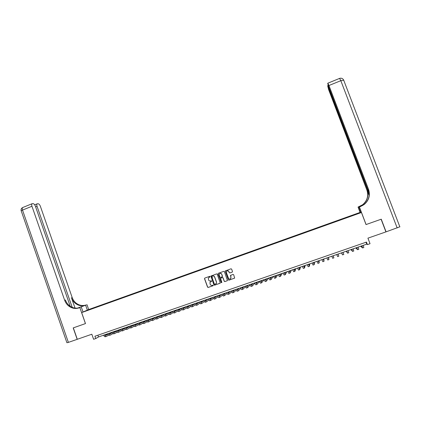 <?xml version="1.0" encoding="UTF-8"?>
<svg xmlns="http://www.w3.org/2000/svg" width="421" height="421" viewBox="0 0 421 421"><rect width="100%" height="100%" fill="white"/><g stroke="black" fill="none" stroke-linecap="round" stroke-linejoin="round"><path stroke-width="0.63" d="M210.09 276.565L209.653 276.35L204.795 278.07L204.506 278.702L207.564 287.138L208.19 287.448L213.058 285.743L213.258 285.301L212.189 285.306C211.263 285.527 210.595 285.196 210.174 284.317L209.926 282.496L211.668 281.181L211.231 280.718L210.605 280.939C209.684 281.16 209.011 280.833 208.595 279.954L208.321 278.197L210.09 276.565M356.098 213.879L357.771 213.347L356.098 213.879M232.197 272.129L232.492 271.492L231.618 269.103L230.982 268.798L225.24 270.961L228.308 279.87L228.945 280.175L234.66 278.092L233.671 274.729L233.034 274.424L230.445 275.439L230.913 277.313L230.761 278.539C229.866 279.349 229.087 279.234 228.429 278.186L226.387 272.592L226.477 271.477C227.356 270.55 228.15 270.629 228.871 271.713L229.213 272.65L229.85 272.955L232.355 272.034M81.653 312.592L85.484 323.581L73.328 327.87L77.301 339.289L91.831 334.232L93.599 339.289L95.735 338.547L94.93 336.247L366.465 242.086L367.422 244.601L370.033 243.701L367.928 238.154L385.925 231.897L381.1 219.246L366.023 224.567L361.45 212.51L81.653 312.592L88.731 309.53L360.029 212.431L361.45 212.51M217.225 274.197L216.594 273.892L210.884 276.102L213.952 284.901L214.584 285.206L220.272 283.091L217.225 274.197M218.32 273.282L223.767 271.35L224.404 271.661L227.445 280.602L224.867 281.607L224.23 281.296L222.977 277.855L222.346 277.544L220.536 278.318L221.809 282.307L221.783 282.602L221.162 282.533L218.031 273.913L218.32 273.282M89.952 309.219L92.799 308.146L89.952 309.219M352.782 215.552L352.63 215.142L94.22 307.619L92.92 308.504M352.63 215.142L358.96 213.226L353.54 215.278L88.768 309.988L85.463 311.072L92.936 308.177M95.735 338.547L98.493 336.958L366.754 244.133L367.422 244.601M97.888 335.221L98.493 336.958M366.033 242.233L366.754 244.133M94.351 307.993L94.22 307.619M352.977 215.478L352.84 215.173M358.408 213.184L358.287 213.468M209.984 276.95L209.021 277.339M210.558 281.733L211.589 281.302M204.764 278.086L204.606 278.639L207.658 287.069L208.284 287.38L213.184 285.664M211.131 275.829L210.979 276.387L214.042 284.833L214.673 285.143L220.183 283.207M211.916 276.292L211.716 276.734L214.41 284.154L214.847 284.375L216.373 283.386L216.441 282.117L214.594 277.039C214.178 276.16 213.505 275.829 212.584 276.055L211.9 276.297M215.941 283.907L216.462 283.317L216.441 282.117M212.01 276.234L212.673 275.997C213.594 275.771 214.268 276.102 214.689 276.981L216.531 282.054M220.73 278.123L222.43 277.486L223.062 277.797L224.314 281.233L224.946 281.544L227.377 280.681M218.273 273.303L218.12 273.861L221.246 282.47L221.735 282.665M221.678 274.281C220.92 273.171 220.109 273.113 219.257 274.124L219.209 275.155L219.925 277.123L220.557 277.428L222.367 276.66L221.762 274.229C221.299 273.355 220.63 273.134 219.767 273.566M222.256 276.797L222.393 276.25M221.762 274.229L222.477 276.192M226.93 271.008C227.798 270.561 228.477 270.777 228.95 271.661L229.292 272.592L229.929 272.903L232.271 272.071M230.534 278.786L230.913 277.313M230.597 275.287L230.992 277.255M225.445 270.761L225.293 271.319L228.387 279.807L229.024 280.118L234.613 278.144M105.166 334.648L106.224 335.2L108.008 334.148M109.444 333.3L109.992 332.979M105.782 335.205L107.897 333.964M108.765 335.037L106.613 336.321C106.003 336.589 105.339 336.095 104.619 334.837M106.376 336.405L105.571 336.684C104.955 336.953 104.292 336.458 103.566 335.2M70.239 306.299L35.432 206.301C34.79 204.701 34.022 203.811 33.122 203.627L32.054 203.732C31.596 204.164 31.564 205.006 31.959 206.253L22.518 210.095L68.386 342.389L77.175 339.331L73.201 327.912L85.484 323.575M87.336 310.135L85.621 305.225L77.743 308.067M85.621 305.225L86.284 304.92C84.279 305.625 82.232 305.709 80.148 305.172C76.333 304.025 73.686 301.499 72.201 297.589L40.4 206.369C39.774 204.795 39.027 203.922 38.158 203.743L37.127 203.843C36.685 204.264 36.659 205.09 37.053 206.322L35.638 206.895M77.58 308.088L85.61 305.199C83.595 305.904 81.542 305.988 79.453 305.446C75.633 304.299 72.975 301.762 71.486 297.842L75.054 308.088M85.442 323.596L79.853 307.583L79.132 307.84C77.069 308.567 74.97 308.651 72.822 308.093C68.907 306.904 66.181 304.299 64.655 300.268L31.959 206.253M79.853 307.583L79.064 307.798M72.233 307.356L37.053 206.322M68.386 342.389L66.913 342.726L21.282 211.058C20.918 210.916 21.329 210.595 22.518 210.095C22.129 208.848 22.171 208.006 22.645 207.564L22.929 207.448M83.032 311.998L81.285 306.998M88.689 309.546L86.984 304.672M79.132 307.84L79.848 307.551C77.79 308.272 75.696 308.356 73.554 307.798C69.649 306.62 66.934 304.02 65.408 299.999L64.655 300.268M399.918 226.772L386.083 231.839L381.258 219.194L366.075 224.551L359.408 206.979L364.086 204.59C368.943 200.428 370.433 195.36 368.554 189.392L328.954 85.51L327.843 83.184L327.748 83.595L328.812 87.194L369.201 193.171M361.223 212.5L359.134 207L361.092 206.295M359.134 207L359.408 206.979M362.734 205.432L359.039 206.764L362.723 204.759C367.433 200.717 368.875 195.802 367.054 190.013L369.149 195.518M360.087 212.437L358.055 207.079L362.581 204.774C367.275 200.749 368.712 195.849 366.896 190.082L328.612 89.599L327.659 85.689L369.233 194.213M358.055 207.079L362.581 205.527M360.36 212.452L358.313 207.064M360.292 206.658L363.939 204.611C368.78 200.459 370.259 195.412 368.386 189.461L368.554 189.392M109.365 333.195L110.407 333.753L112.218 332.679M113.649 331.832L114.112 331.553M109.97 333.753L112.107 332.49M112.97 333.574L110.802 334.874C110.202 335.142 109.544 334.642 108.829 333.385M110.565 334.958L109.755 335.237C109.155 335.505 108.492 335.005 107.771 333.748M113.581 331.737L114.612 332.301L116.443 331.201M117.864 330.353L118.243 330.122M114.175 332.295L116.328 331.011M117.185 332.106L115.007 333.427C114.417 333.685 113.765 333.185 113.049 331.922M114.775 333.506L113.954 333.79C113.365 334.053 112.707 333.553 111.991 332.285M117.806 330.274L118.822 330.843L120.68 329.722M122.09 328.869L122.39 328.69M118.39 330.838L120.564 329.522M121.411 330.632L119.222 331.969C118.643 332.227 117.996 331.722 117.285 330.453M118.996 332.048L118.164 332.332C117.585 332.595 116.938 332.09 116.222 330.822M122.048 328.806L123.053 329.385L124.932 328.238M122.616 329.369L124.816 328.033M125.653 329.148L123.448 330.511C122.885 330.764 122.243 330.259 121.532 328.985M123.227 330.585L122.39 330.874C121.822 331.132 121.18 330.622 120.469 329.354M126.3 327.338L127.295 327.917L129.194 326.743M126.863 327.896L129.079 326.533M129.905 327.664L127.689 329.043C127.137 329.296 126.505 328.785 125.8 327.512M127.474 329.122L126.632 329.411C126.074 329.664 125.437 329.154 124.732 327.88M130.568 325.859L131.547 326.443L133.473 325.249M135.683 325.017L134.904 324.359M131.12 326.422L133.352 325.033M134.173 326.175L131.947 327.575C131.405 327.822 130.778 327.306 130.073 326.028M131.736 327.649L130.884 327.943C130.336 328.191 129.71 327.68 129.005 326.401M135.82 324.97L137.767 323.744M135.388 324.938L137.646 323.523M138.456 324.675L136.22 326.101C135.683 326.343 135.067 325.828 134.367 324.544M136.009 326.175L135.152 326.47C134.615 326.717 133.994 326.196 133.294 324.917M139.146 322.891L140.104 323.491L142.072 322.239M139.672 323.449L141.951 322.012M142.756 323.175L140.503 324.623C139.982 324.865 139.372 324.338 138.672 323.054M140.298 324.691L139.43 324.991C138.904 325.233 138.293 324.712 137.593 323.428M143.456 321.402L144.398 322.002L146.392 320.723M143.971 321.96L146.266 320.492M147.066 321.665L144.803 323.139C144.287 323.375 143.687 322.849 142.993 321.56M144.598 323.207L143.724 323.512C143.208 323.749 142.603 323.223 141.909 321.933M147.776 319.902L148.708 320.513L150.729 319.202M148.287 320.46L150.597 318.96M151.386 320.155L149.113 321.649C148.613 321.881 148.018 321.355 147.324 320.06M148.913 321.718L148.034 322.023C147.529 322.254 146.934 321.728 146.24 320.434M152.118 318.402L153.034 319.018L155.075 317.676M152.613 318.96L154.944 317.429C155.628 318.723 156.212 319.26 156.691 319.034L157.591 318.723M155.723 318.634L153.439 320.155C152.949 320.386 152.36 319.855 151.671 318.555M153.244 320.223L152.355 320.528C151.865 320.76 151.276 320.228 150.581 318.934M156.47 316.897L157.375 317.518L159.433 316.145M156.954 317.455L159.222 315.945M160.075 317.108L157.78 318.66C157.301 318.886 156.717 318.344 156.033 317.045M160.833 315.387L161.727 316.013L163.811 314.608M161.306 315.939L163.501 314.466M164.443 315.576L162.132 317.155C161.669 317.376 161.09 316.834 160.412 315.534M161.948 317.218L161.043 317.534C160.575 317.755 159.996 317.213 159.317 315.913M165.216 313.871L166.095 314.503L168.2 313.061M165.674 314.424L167.79 312.982M168.821 314.034L166.5 315.65C166.048 315.866 165.479 315.318 164.8 314.013M166.321 315.708L165.411 316.024C164.953 316.245 164.379 315.697 163.701 314.392M169.61 312.35L170.473 312.987L172.605 311.514M170.058 312.898L172.094 311.493M173.215 312.493L170.884 314.134C170.442 314.35 169.884 313.798 169.205 312.487M170.71 314.198L169.789 314.513C169.342 314.729 168.779 314.182 168.105 312.871M174.02 310.824L174.873 311.472L177.02 309.956M174.457 311.372L176.41 309.998M177.625 310.94L175.283 312.619C174.852 312.824 174.299 312.277 173.626 310.961M175.11 312.677L174.183 312.998C173.747 313.208 173.194 312.656 172.521 311.34M178.441 309.293L179.283 309.945L181.451 308.388M178.867 309.835L180.741 308.498M182.046 309.382L179.693 311.093C179.272 311.298 178.73 310.745 178.057 309.424M179.525 311.151L178.588 311.477C178.167 311.682 177.62 311.124 176.952 309.809M182.882 307.756L183.709 308.414L185.898 306.82M183.293 308.293L185.082 306.993M186.482 307.819L184.119 309.567C183.714 309.767 183.177 309.209 182.509 307.888M183.956 309.624L183.014 309.951C182.603 310.151 182.061 309.593 181.393 308.272M187.334 306.214L188.145 306.883L190.36 305.241M187.734 306.751L189.445 305.488M190.934 306.246L188.561 308.035C188.166 308.23 187.634 307.667 186.971 306.341M188.403 308.088L187.45 308.414C187.05 308.614 186.519 308.051 185.856 306.73M191.802 304.667L192.602 305.341L194.834 303.652M192.186 305.199L193.818 303.973M195.397 304.667L193.018 306.493C192.634 306.688 192.113 306.12 191.45 304.793M192.865 306.546L191.902 306.877C191.513 307.072 190.992 306.509 190.329 305.178M196.286 303.12L197.07 303.794L199.301 302.073M196.66 303.641L198.202 302.457M199.875 303.078L197.486 304.951C197.112 305.141 196.602 304.572 195.944 303.236M197.338 305.004L196.37 305.336C195.991 305.53 195.476 304.957 194.818 303.625M200.785 301.562L201.554 302.246L203.706 300.552M201.143 302.078L202.606 300.931M206.927 299.436L205.622 300.483M204.369 301.483L201.975 303.404C201.612 303.588 201.106 303.015 200.454 301.678M201.827 303.452L200.849 303.788C200.485 303.978 199.975 303.404 199.322 302.067M205.295 299.999L206.053 300.689L208.127 299.021M205.643 300.51L207.021 299.405M211.247 297.942L210.111 298.873M208.879 299.878L206.474 301.852C206.122 302.031 205.627 301.452 204.974 300.11M206.332 301.899L205.348 302.241C204.995 302.42 204.495 301.841 203.843 300.505M209.826 298.431L210.568 299.131L212.563 297.489M210.158 298.931L211.453 297.873M215.573 296.442L214.61 297.252M213.4 298.268L210.989 300.289C210.653 300.468 210.158 299.884 209.516 298.542M210.853 300.336L209.858 300.683C209.516 300.862 209.026 300.278 208.379 298.936M214.368 296.863L215.094 297.563L217.01 295.947M214.684 297.347L215.894 296.331M219.92 294.942L219.13 295.621M217.936 296.647L215.515 298.726C215.194 298.899 214.71 298.315 214.068 296.963M215.389 298.773L214.384 299.12C214.057 299.294 213.573 298.705 212.926 297.358M211.805 276.671L212.437 277.539M218.925 295.284L219.641 295.995L221.472 294.405M219.23 295.763L220.357 294.789M224.277 293.432L223.662 293.979M222.483 295.016L220.062 297.158C219.751 297.326 219.278 296.737 218.636 295.384M219.936 297.2L218.925 297.552C218.61 297.721 218.136 297.131 217.494 295.779M223.498 293.7L224.198 294.416L225.951 292.853M223.788 294.163L224.83 293.242M228.65 291.921L228.203 292.321M227.051 293.374L224.625 295.584C224.325 295.747 223.856 295.153 223.219 293.8M224.504 295.626L223.483 295.979C223.177 296.142 222.709 295.553 222.072 294.195M228.087 292.116L228.771 292.837L230.44 291.3M228.361 292.563L229.319 291.69M233.034 290.401L232.766 290.653M231.629 291.721L229.198 294.005C228.913 294.163 228.456 293.569 227.819 292.206M229.082 294.042L228.056 294.4C227.766 294.563 227.303 293.963 226.672 292.606M232.692 290.522L233.366 291.248L234.95 289.737M232.95 290.953L233.818 290.132M236.218 290.058L233.792 292.421C233.518 292.574 233.066 291.974 232.434 290.611M233.676 292.458L232.639 292.816C232.366 292.974 231.913 292.374 231.282 291.011M237.312 288.922L237.97 289.659L239.47 288.175M237.549 289.338L238.339 288.569M240.823 288.385L238.397 290.832C238.133 290.979 237.691 290.374 237.065 289.006M238.291 290.869L237.244 291.227C236.981 291.379 236.534 290.774 235.907 289.406M241.949 287.317L242.591 288.059L244.006 286.606M242.17 287.711L242.87 286.996M245.443 286.696L243.017 289.232C242.77 289.38 242.338 288.769 241.712 287.401M242.917 289.269L241.859 289.632C241.612 289.785 241.175 289.174 240.549 287.801M246.601 285.706L247.227 286.459L248.558 285.028M246.801 286.08L247.422 285.422M250.074 284.991L247.653 287.632C247.422 287.775 246.995 287.159 246.374 285.785M247.559 287.669L246.495 288.032C246.259 288.18 245.827 287.564 245.211 286.191M251.269 284.096L251.879 284.849L253.126 283.449M251.448 284.438L251.984 283.843M254.716 283.27L252.311 286.027C252.09 286.164 251.669 285.549 251.053 284.164M252.216 286.059L251.142 286.427C250.921 286.569 250.5 285.948 249.885 284.57M255.947 282.475L256.547 283.238L257.71 281.865M256.11 282.786L256.563 282.259M259.368 281.528L256.978 284.417L255.747 282.544M256.889 284.443L255.81 284.817L254.573 282.949M260.646 280.849L261.231 281.617L262.304 280.275M260.788 281.123L261.157 280.67M264.035 279.765L261.662 282.796L260.457 280.912M261.578 282.828L260.488 283.201L259.278 281.323M265.362 279.218L265.93 279.991L266.919 278.676M265.477 279.449L265.762 279.076M268.63 278.086L266.361 281.175L265.188 279.276M266.288 281.202L265.188 281.581L264.004 279.686M270.093 277.581L270.645 278.365L271.545 277.076M270.182 277.765L270.387 277.476M273.145 276.523L271.082 279.549L269.929 277.634M271.008 279.57L269.898 279.954L268.74 278.044M274.839 275.934L275.376 276.729L276.192 275.471M277.676 274.955L275.813 277.913L274.687 275.992M275.744 277.939L274.629 278.323L273.497 276.402M279.602 274.287L280.123 275.087L280.849 273.855M282.217 273.382L280.56 276.276L279.46 274.339M280.502 276.297L279.37 276.686L278.265 274.75M284.38 272.634L284.885 273.44L285.522 272.24M286.78 271.803L285.327 274.629L284.254 272.676M285.27 274.65L284.133 275.039L283.054 273.092M289.18 270.977L289.664 271.787L290.216 270.619M291.353 270.224L290.106 272.976L289.059 271.013M290.058 272.997L288.911 273.392L287.859 271.429M293.99 269.308L294.463 270.129L294.921 268.987M295.942 268.635L294.905 271.324L293.884 269.345M294.858 271.34L293.705 271.74L292.679 269.766M298.821 267.64L299.273 268.466L299.641 267.356M300.547 267.04L299.72 269.661L298.726 267.672M299.678 269.677L298.515 270.077L297.515 268.088M303.667 265.961L304.104 266.798L304.378 265.714M305.167 265.44L304.551 267.993L303.583 265.988M304.515 268.003L303.341 268.409L302.367 266.409M308.53 264.277L308.951 265.119L309.135 264.067M309.798 263.841L309.398 266.319L308.461 264.304M309.367 266.33L308.183 266.74L307.241 264.725M313.408 262.588L313.813 263.441L313.903 262.42M314.45 262.23L314.261 264.641L313.35 262.609M314.24 264.651L313.045 265.062L312.124 263.036M318.302 260.894L318.692 261.751L318.692 260.762M319.113 260.615L319.144 262.957L318.26 260.909M319.123 262.962L317.923 263.378L317.029 261.336M323.217 259.194L323.591 260.062L323.491 259.099M323.796 258.994L324.038 261.267L323.186 259.204M324.028 261.267L322.812 261.688L321.954 259.636M328.148 257.489L328.506 258.362L328.312 257.431M328.491 257.373L328.954 259.568L328.127 257.494M328.948 259.573L327.727 259.994L326.891 257.926M333.206 255.742L333.89 257.868L333.148 255.763M333.885 257.868L332.653 258.294L331.848 256.21M336.747 254.516L337.6 256.584L336.784 254.5M337.6 256.584L338.837 256.157L338.068 254.058M341.489 252.874L342.562 254.873L341.647 252.821M342.568 254.868L343.804 254.442L343.062 252.332M346.788 251.037L347.083 251.942L346.53 251.132M346.241 251.226L347.541 253.153L346.82 251.027M347.551 253.147L348.788 252.721L348.072 250.595M351.803 249.306L352.077 250.211L351.424 249.437M351.014 249.579L352.535 251.426L351.845 249.29M352.556 251.421L353.787 250.995L353.103 248.853M356.834 247.564L357.092 248.479L356.34 247.732M355.798 247.922L357.55 249.695L356.892 247.543M357.576 249.69L358.808 249.264L358.155 247.106M361.881 245.817L362.123 246.743L361.271 246.027M360.602 246.259L362.581 247.958L361.949 245.79M362.613 247.948L363.844 247.527L363.218 245.354M85.61 305.199L86.284 304.92M71.486 297.842L72.201 297.589M397.177 227.982L340.821 80.685L328.954 85.51M329.059 87.852L328.743 87.978M339.584 78.401L340.821 80.685L343.778 80.143M73.554 307.798L72.822 308.093M79.453 305.446L80.148 305.172M37.127 203.843L34.69 204.832M32.054 203.732L22.645 207.564C21.308 208.274 20.824 209.363 21.192 210.826M328.206 85.468L327.659 85.689M399.861 226.882L343.615 79.969C342.715 78.432 341.399 77.896 339.663 78.369L327.843 83.184"/></g></svg>
